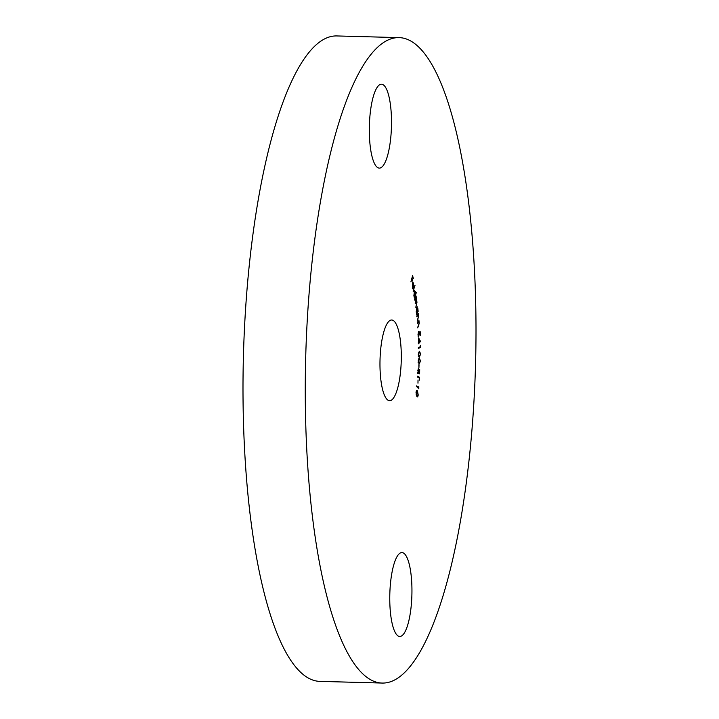 <?xml version="1.0" encoding="UTF-8"?>
<svg xmlns="http://www.w3.org/2000/svg" width="719" height="719" viewBox="0 0 719 719"><rect width="100%" height="100%" fill="white"/><g stroke="black" fill="none" stroke-linecap="round" stroke-linejoin="round"><path stroke-width="1.08" d="M380.108 370.537A40.354 10.614 -88.5 0 1 391.72 320A40.354 10.614 -88.5 0 1 401.166 350.144A40.354 10.614 -88.5 0 1 389.545 400.681A40.354 10.614 -88.5 0 1 380.108 370.537M389.905 605.119A41.972 11.037 -88.5 0 1 401.993 552.569A41.972 11.037 -88.5 0 1 411.807 583.909A41.972 11.037 -88.5 0 1 399.728 636.468A41.972 11.037 -88.5 0 1 389.905 605.119M369.458 136.772A41.972 11.037 -88.5 0 1 381.546 84.213A41.972 11.037 -88.5 0 1 391.361 115.561A41.972 11.037 -88.5 0 1 379.281 168.111A41.972 11.037 -88.5 0 1 369.458 136.772M381.924 683.05L319.658 681.369A322.831 84.923 -88.5 0 1 244.127 440.244A322.831 84.923 -88.5 0 1 337.076 35.95L399.342 37.631A322.831 84.923 -88.5 0 1 474.873 278.756A322.831 84.923 -88.5 0 1 381.924 683.05A322.831 84.923 -88.5 0 1 306.393 441.915A322.831 84.923 -88.5 0 1 399.342 37.631M412.643 288.768L413.227 288.777L412.347 287.924L413.048 282.36L413.865 286.018L413.533 287.995L412.616 283.933L412.922 288.957M412.302 288.157L413.182 288.04M414.162 290.916L415.357 291.438L415.42 294.224L416.328 292.633L414.396 298.008L413.883 295.5L414.71 290.215M416.705 307.085L417.838 308.406L418.134 311.39L416.598 314.329L416.229 311.48L417.128 306.689M417.344 322.669L418.952 320.539L419.204 323.478L417.703 327.846L419.006 323.577L418.431 322.184L417.397 323.433L417.344 322.669M417.937 322.175L417.362 322.633L417.982 322.651M418.701 338.056L420.615 341.552L419.051 342.711L418.862 343.88L418.835 342.873L418.314 343.26L418.701 338.056M419.492 351.303L420.633 353.964L419.411 357.118L418.269 354.359L419.671 351.285M418.853 364.74L418.916 367.948L419.042 364.776M419.492 377.313L419.519 380.162L419.429 378.167L417.469 376.981L417.523 376.127L419.492 377.313L417.505 376.468M418.8 386.418L418.809 388.745L416.687 386.642L416.759 385.824L418.674 387.721L418.8 386.418M416.058 392.268C416.418 390.399 416.876 389.941 417.433 390.911L418.224 394.983C417.865 396.879 417.397 397.355 416.831 396.421L416.058 392.268M416.84 390.462L417.191 391.487M417.406 396.834L416.831 396.421M418.027 379.929L417.973 383.191L418.027 379.929M417.784 370.869L418.377 368.47L418.296 372.568L419.689 369.485L419.635 373.826L419.653 370.366L418.26 373.494L418 370.869M417.856 372.559L418.53 372.361M419.653 370.366L419.024 370.788M418.152 360.911L419.402 358.125L420.498 361.037L419.24 363.913L418.152 360.911M420.363 345.336L420.597 347.394L418.35 348.418L418.35 347.583L420.372 346.657L420.363 345.336M418.449 336.914L417.982 334.793L418.476 331.72L418.197 334.65L418.853 336.07L419.087 332.016L420.22 331.738L420.372 335.306L420.04 332.573L419.411 332.735L418.656 337.031M418.063 336.141L418.853 336.07M416.759 316.018L418.35 313.565L418.638 316.423L417.2 321.069L418.44 316.558L417.847 315.308L416.822 316.764L416.759 316.018M416.085 300.857L417.047 301.953L415.816 307.301L416.84 302.259L415.843 302.348L415.276 303.715L415.169 303.041L416.31 298.691L415.357 298.682L414.737 300.156L414.638 299.49L416.103 296.012L416.499 300.848M416.84 302.259L415.825 301.405M416.31 298.691L415.294 297.846M413.119 291.159L414.998 285.425L413.119 291.159M410.917 281.875L412.589 275.611L413.344 278.496L412.571 276.797L412.05 278.756L412.661 281.075L411.888 279.376L410.917 281.875M417.397 396.025L417.074 396.681M416.472 395.836L417.415 396.025L416.912 395.657L418.027 394.758L417.353 391.666L416.202 391.235M416.382 395.639L416.912 395.657L416.121 394.686M416.031 392.52L416.418 394.686M417.353 391.666L416.238 392.529M418.278 387.712L418.233 388.179M416.714 386.373L418.674 387.721M419.087 377.295L419.042 377.933M419.321 369.836L419.438 370.348M418.44 371.804L417.631 373.476M419.069 358.17L419.662 358.988M419.537 363.077L418.952 363.841M418.072 362.753L419.258 363.122L420.282 361.055L419.375 358.925L418.35 360.947L419.258 363.122M419.375 358.925L418.467 358.943M419.33 351.339L419.815 352.121M419.644 356.247L418.961 357.046M418.215 356.076L418.791 356.3L418.215 356.076M419.186 352.103L418.611 352.166M420.417 354.027L419.474 352.112L418.467 354.359L418.844 356.094L419.42 356.318L420.417 354.027M418.422 356.085L419.42 356.318M419.968 346.837L420.597 347.394M419.977 347.376L418.35 348.113M419.905 341.219L420.606 341.381M419.986 341.363L420.615 341.552M419.986 341.534L418.431 342.693L419.051 342.711M418.305 342.855L418.835 342.873M418.961 339.422L419.024 341.876L419.959 341.183L418.746 339.422M419.608 331.89L419.635 332.564M419.186 332.618L420.04 332.573M418.647 336.159L418.359 336.798M418.386 321.285L419.006 321.303M418.359 322.166L418.099 321.672L418.719 321.69M417.874 314.302L418.413 314.311M417.586 314.742L418.125 314.751M417.55 314.796L417.811 315.273M417.478 319.793L418.009 319.811M417.559 311.372L418.134 311.39M416.903 312.54L416.661 312.999M416.085 307.067L417.218 308.388M417.281 312.217L417.658 308.828L416.786 307.813L416.409 311.201L417.281 312.217L416.328 312.522M416.445 307.804L417.119 307.516L416.49 307.498M415.33 297.262L416.265 297.513M415.636 297.495L415.888 298.367M415.78 300.848L416.418 301.944M414.459 296.075L414.279 296.588M414.405 290.422L414.647 291.024M414.98 295.509L415.196 291.977L414.27 291.581L414.063 295.114L414.98 295.509L413.919 296.066M413.973 291.572L414.71 291.024L414.09 291.006M412.571 288.166L412.598 288.687M412.427 282.342L413.074 283.313M413.155 283.142L413.533 286.872L413.542 283.87L413.155 283.142L412.427 283.502M417.919 326.732L418.53 326.75M416.867 315.848L417.406 315.866M418.332 372.577L417.703 372.559M419.617 370.357L418.997 370.339M419.294 356.327L418.674 356.309"/></g></svg>
